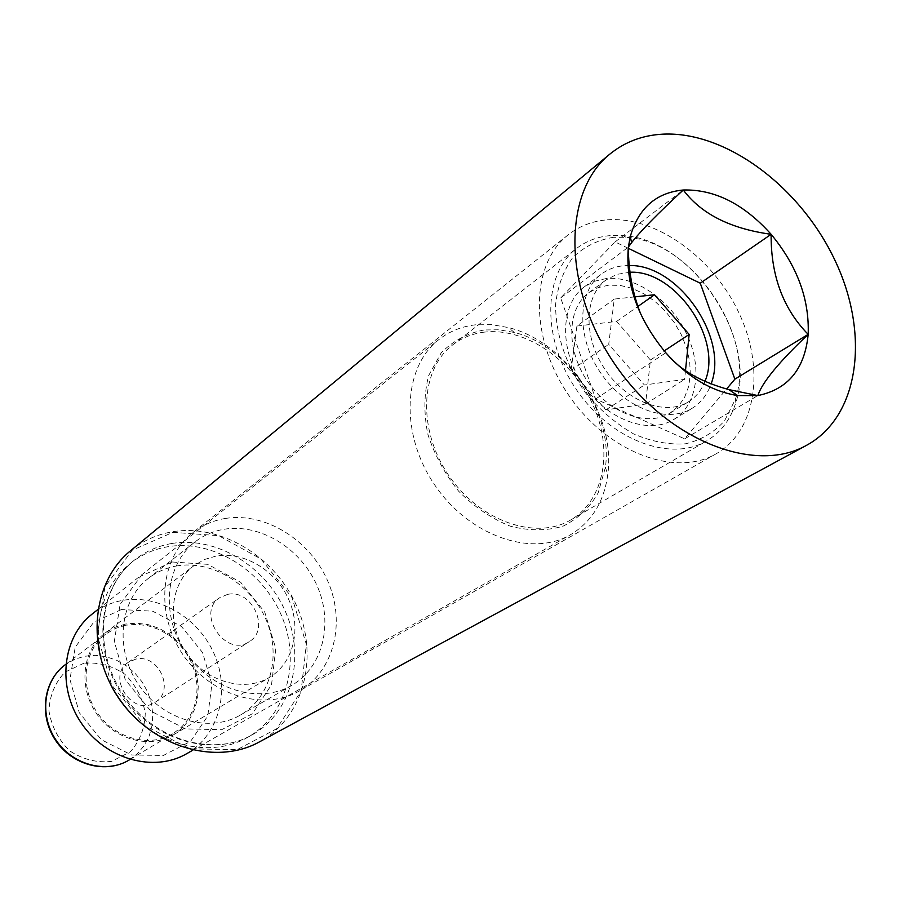 <?xml version="1.0" encoding="UTF-8"?>
<svg xmlns="http://www.w3.org/2000/svg" width="901" height="901" viewBox="0 0 901 901"><rect width="100%" height="100%" fill="white"/><g stroke="black" fill="none" stroke-linecap="round" stroke-linejoin="round"><path stroke-width="0.68" stroke-dasharray="4.5 3.38" d="M685.492 370.581L684.591 379.377L644.406 384.997L608.716 344.385L614.257 299.087L634.822 296.868M630.103 272.248L616.802 274.377L606.103 279.907C584.017 295.765 583.06 337.233 605.01 369.41C626.657 401.778 665.479 416.386 688.443 401.812C695.944 397.116 701.428 390.313 704.909 381.427M125.892 625.17L115.272 628.481L105.721 634.09C83.68 650.421 79.378 686.528 97.094 712.443C114.528 738.561 149.622 748.044 173.003 733.707L181.664 727.062L188.624 718.604L193.647 708.682L196.531 697.734L197.173 686.19L195.562 674.511L191.789 663.181L185.989 652.617L178.409 643.269L169.343 635.475L159.139 629.562L148.214 625.778L136.975 624.292L125.892 625.17M135.691 659.149L128.325 662.314C105.575 676.854 133.269 717.872 155.265 702.194C175.47 690.56 158.475 653.349 135.691 659.149M227.502 594.423L219.664 597.723C195.483 613.108 225.993 658.282 249.295 641.602C270.739 629.292 251.829 588.556 227.502 594.423M216.003 556.086L204.403 559.532L194.019 565.591C170.199 583.262 166.099 623.255 186 652.392C205.597 681.742 244.239 692.88 269.523 677.383C293.681 663.001 301.767 628.538 288.725 599.514C275.886 570.401 244.047 551.13 216.003 556.086M125.566 624.044L114.697 627.423L104.933 633.178C82.498 649.846 78.117 686.641 96.17 713.063C113.943 739.687 149.712 749.373 173.555 734.777L182.396 728.008L189.514 719.381L194.65 709.267L197.589 698.095L198.254 686.325L196.621 674.41L192.78 662.843L186.867 652.076L179.141 642.526L169.895 634.574L159.488 628.538L148.338 624.675L136.873 623.154L125.566 624.044M121.387 609.549L93.704 622.253L75.222 647.166L69.963 679.512L79.277 712.691L101.362 739.732L131.535 754.97L163.441 755.432L190.595 741.365L207.771 715.923L211.926 684.287L202.545 652.515L181.484 626.522L152.652 611.182L121.387 609.549M186.642 753.72C218.673 735.52 230.408 691.596 214.584 654.847C199.053 617.996 158.576 593.759 122.187 600.471C111.071 602.544 101.092 607.037 92.251 613.964M475.435 324.833C461.639 326.41 449.441 331.331 438.832 339.609C402.916 367.214 399.796 433.73 434.473 484.592C468.7 535.735 531.567 557.696 570.581 534.676C591.687 521.893 604.087 501.846 607.758 474.534C616.34 415.079 566.875 341.839 508.513 327.592L491.766 324.642L475.435 324.833M484.006 329.98C467.349 333.246 453.102 340.837 441.265 352.753L428.718 375.413C423.999 393.489 423.661 412.962 427.727 433.82C434.35 454.611 444.677 473.768 458.71 491.27C474.388 506.959 491.563 518.593 510.248 526.184C529 530.982 546.558 530.993 562.945 526.229C577.901 518.841 589.648 507.714 598.163 492.858L605.393 467.36C613.333 412.861 567.81 345.443 514.291 332.458L498.951 329.777L484.006 329.98M484.715 332.075C472.642 333.483 461.954 337.762 452.64 344.925C420.125 369.5 417.309 429.383 448.495 475.109C479.276 521.127 535.87 540.87 570.817 519.888C604.796 500.156 613.536 448.889 592.633 404.222C572.011 359.454 525.001 327.435 484.715 332.075M610.146 235.623C597.453 236.738 586.281 240.995 576.64 248.394C542.931 273.791 541.569 338.506 575.987 389.007C609.977 439.789 670.513 462.697 706.666 440.916C720.755 432.469 730.486 419.697 735.847 402.578C758.248 338.157 691.225 238.923 623.098 235.645L610.146 235.623M613.48 237.301C597.69 239.925 584.141 246.66 572.856 257.483C563.384 270.469 557.618 286.236 555.568 304.797C555.759 335.014 565.727 364.353 585.47 392.802C599.728 409.865 615.71 423.538 633.403 433.798C651.412 441.603 668.767 444.936 685.481 443.799C701.136 440.071 714.178 432.379 724.595 420.744L735.396 399.233C757.155 336.816 692.069 240.443 626.026 237.312L613.48 237.301M629.382 265.525L623.526 265.75C615.214 266.572 607.86 269.343 601.463 274.062C577.282 291.564 576.246 337.132 600.393 372.53C624.213 408.142 666.864 424.191 692.126 408.299C701.001 402.781 707.308 394.661 711.08 383.939M606.26 278.533L594.57 281.236L584.31 286.856C560.231 304.29 559.037 349.408 582.868 384.355C606.384 419.517 648.686 435.262 673.858 419.438C697.701 404.966 702.757 366.977 686.416 333.449C670.288 299.853 635.318 275.571 606.26 278.533M608.592 285.178L598.118 287.61L588.905 292.622C566.898 308.424 565.794 349.487 587.463 381.258C608.839 413.221 647.346 427.536 670.22 413.018L678.408 406.238L684.625 397.262L688.657 386.484L690.346 374.365L689.659 361.38L686.641 348.045L681.415 334.902L674.207 322.423L665.287 311.115L655.004 301.418L643.742 293.692L631.95 288.275L620.068 285.392L608.592 285.178M576.888 326.038L616.611 321.443L650.443 360.017L645.544 404.053L605.889 409.876L571.054 370.424L576.888 326.038L614.257 299.087M616.611 321.443L637.818 306.509M650.443 360.017L664.217 350.917M645.544 404.053L684.591 379.377M605.889 409.876L644.406 384.997M571.054 370.424L608.716 344.385M130.42 550.86C142.786 540.758 156.898 534.383 172.755 531.725C222.096 523.582 276.675 557.787 297.657 608.243C319.022 658.541 303.265 718.142 259.432 741.883M607.308 219.821C655.703 215.992 712.815 257.19 738.865 312.715C765.242 368.104 756.603 430.734 716.205 453.755C675.187 477.992 606.688 451.964 568.103 394.334C529.056 337.008 530.486 263.745 568.294 234.756C579.478 226.005 592.486 221.027 607.308 219.821M628.391 248.349L615.113 241.918L560.715 297.904L595.606 398.997L684.659 438.843L726.611 388.984M225.318 518.458C265.176 511.914 309.978 539.868 327.818 581.235C345.95 622.478 334.17 671.211 299.391 690.954C264.004 711.644 210.361 695.685 182.847 654.531C154.949 613.637 160.175 557.91 192.589 532.818C202.207 525.272 213.12 520.485 225.318 518.458M224.112 529.259C260.175 523.199 300.844 548.349 317.107 585.796C333.652 623.132 323.087 667.303 291.755 685.368C259.589 704.458 210.676 690.042 185.674 652.617C160.299 615.451 165.187 564.702 194.92 541.985C203.513 535.34 213.244 531.094 224.112 529.259M176.562 565.963C211.442 559.78 250.557 583.533 265.941 619.336C281.596 655.016 270.942 697.464 240.511 715C209.257 733.527 162.236 720.102 138.461 684.512C114.326 649.159 119.428 600.528 148.293 578.453C156.639 572 166.066 567.833 176.562 565.963M172.271 561.999L207.771 564.33L240.623 582.237L264.77 612.173L275.807 648.574L271.528 684.737L252.404 713.738L221.736 729.686L185.403 728.898L150.794 711.092L125.284 679.759L114.326 641.501L120.047 604.425L140.894 576.133L172.271 561.999M108.593 680.176C89.019 638.054 98.919 588.105 129.913 563.756C141.018 554.836 153.632 549.159 167.766 546.738C212.591 539.125 262.349 569.939 281.562 615.766C301.125 661.447 286.912 715.664 247.279 737.536C213.12 757.2 163.081 747.717 131.321 713.84M615.113 241.918L683.285 189.998M560.715 297.904L628.357 247.111M595.606 398.997L665.805 352.764M684.659 438.843L757.82 395.573M83.883 663.215L65.086 672.078C55.074 682.485 49.69 695.392 48.947 710.799C51.447 726.352 58.407 739.732 69.828 750.95C83.072 759.554 97.004 763.023 111.645 761.368L130.206 751.885C139.813 741.208 144.824 728.335 145.252 713.254C142.628 698.151 135.814 685.132 124.8 674.196C112.017 665.659 98.378 661.998 83.883 663.215M129.113 760.027L137.515 753.596L144.318 745.431L149.239 735.892L152.1 725.361L152.81 714.279L151.345 703.084L147.787 692.227L142.268 682.136L135.015 673.216L126.32 665.805L116.511 660.219L105.98 656.671L95.146 655.331L84.435 656.266L74.164 659.521L64.917 664.983M171.809 543.494C216.781 535.892 266.707 566.875 286.011 612.871C305.664 658.732 291.462 713.153 251.728 735.07C211.938 757.662 152.686 740.385 122.525 695.268C91.947 650.443 98.04 589.029 133.855 560.546C144.982 551.603 157.641 545.916 171.809 543.494M172.924 532.322L218.706 535.678L260.918 558.958L291.98 597.521L306.34 644.361L301.125 691.022L276.753 728.695L237.256 749.632L190.066 748.855L144.903 725.755L111.566 684.839L97.331 634.878L104.955 586.697L132.222 550.229L172.924 532.322M130.037 759.464L173.003 733.707M65.773 664.33L105.721 634.09M155.265 702.194L249.295 641.602M128.325 662.314L219.664 597.723M173.555 734.777L269.523 677.383M104.933 633.178L194.019 565.591M192.859 750.173L570.581 534.676M97.86 609.515L438.832 339.609M514.291 332.458L508.513 327.592M605.393 467.36L607.758 474.534M570.817 519.888L706.666 440.916M452.64 344.925L576.64 248.394M626.026 237.312L623.098 235.645M735.396 399.233L735.847 402.578M673.858 419.438L692.126 408.299M584.31 286.856L601.463 274.062M670.22 413.018L688.443 401.812M588.905 292.622L606.103 279.907M568.294 234.756L192.589 532.818M716.205 453.755L299.391 690.954M194.92 541.985L148.293 578.453M291.755 685.368L240.511 715M247.279 737.536L251.728 735.07C213.616 757.088 154.048 740.656 123.313 694.739C92.195 649.08 99.2 587.689 133.855 560.546L129.913 563.756"/><path stroke-width="1.35" d="M634.822 296.868L654.52 294.751L689.164 334.44L685.492 370.581M704.909 381.427C723.233 339.666 675.401 269.827 630.103 272.248M97.86 609.515L92.251 613.964C62.338 637.12 56.729 687.058 81.327 723.098C105.575 759.374 153.992 772.81 186.642 753.72L192.859 750.173M711.08 383.939C729.157 338.078 678.273 264.286 629.382 265.525M637.818 306.509L654.52 294.751M664.217 350.917L689.164 334.44M683.285 189.998C714.651 189.221 743.922 203.986 771.121 234.305C730.565 228.741 701.293 213.976 683.285 189.998C657.82 213.526 640.6 231.073 631.612 242.628L628.357 247.111L630.283 236.591C638.471 208.142 656.131 192.6 683.285 189.998M667.9 355.107C681.111 370.581 701.474 382.092 728.965 389.626L757.82 395.573L737.649 395.562C711.846 391.496 687.902 377.226 665.805 352.764C637.75 318.841 625.271 283.624 628.357 247.111C628.436 270.57 632.434 292.555 640.363 313.075M808.174 334.361C804.796 368.959 788.015 389.367 757.82 395.573C762.212 382.396 778.993 361.999 808.174 334.361C783.16 308.863 770.805 275.503 771.121 234.305C797.137 265.795 809.492 299.155 808.174 334.361L734.878 379.163L726.611 388.984M663.035 134.148C726.443 131.118 800.798 187.295 835.159 260.749C869.938 334.012 859.734 416.273 806.609 445.285C754.126 475.018 665.366 439.609 614.167 363.216C562.427 287.194 562.731 191.631 609.921 154.048C624.967 141.84 642.672 135.206 663.035 134.148M806.609 445.285L259.432 741.883C215.992 766.087 151.571 747.087 118.662 697.881C85.302 648.979 91.744 582.114 130.42 550.86L609.921 154.048M734.878 379.163L700.257 283.207L628.391 248.349M131.321 713.84C121.849 703.895 114.269 692.678 108.593 680.176M700.257 283.207L771.121 234.305M129.113 760.027C105.935 774.15 72.114 765.186 55.625 740.453C38.833 715.923 43.158 681.201 64.917 664.983C43.552 680.829 39.16 715.45 56.053 740.172C72.666 765.062 106.431 773.925 129.113 760.027L130.037 759.464M64.917 664.983L65.773 664.33M631.59 242.628L630.283 236.591M728.943 389.671L737.649 395.562"/></g></svg>
